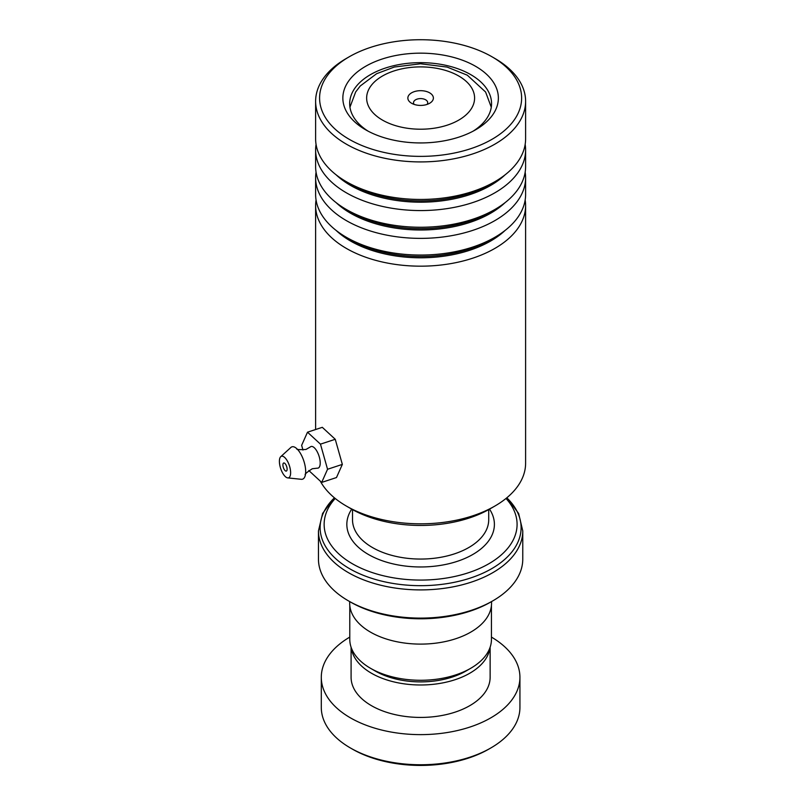 <?xml version="1.0" encoding="UTF-8"?>
<svg xmlns="http://www.w3.org/2000/svg" width="805" height="805" viewBox="0 0 805 805"><rect width="100%" height="100%" fill="white"/><g stroke="black" fill="none" stroke-linecap="round" stroke-linejoin="round"><path stroke-width="1.21" d="M491.442 605.461L491.442 639.391A70.83 40.894 180 0 1 470.704 668.301L465.964 671.038A64.128 37.03 180 0 1 375.271 671.038L370.531 668.301A70.83 40.894 180 0 1 349.783 639.391L349.783 605.461M470.704 668.301A70.83 40.894 180 0 1 370.531 668.301L375.271 671.038M429.649 92.837A12.769 7.376 0 0 0 411.586 92.837A12.769 7.376 0 0 0 411.586 103.261L411.586 103.261A12.769 7.376 0 0 0 429.649 103.261A12.769 7.376 0 0 0 429.649 92.837M427.042 104.429A7.094 4.095 0 0 0 427.707 102.688A7.094 4.095 0 0 0 425.634 99.79A7.094 4.095 0 0 0 417.896 98.904A7.094 4.095 0 0 0 413.518 102.688A7.094 4.095 0 0 0 414.193 104.429M335.212 498.466A96.479 55.706 0 0 0 352.389 563.762A96.479 55.706 0 0 0 477.818 569.226A96.479 55.706 0 0 0 506.023 498.466M492.851 600.832L490.849 601.989A99.317 57.336 180 0 1 350.386 601.989L348.384 600.832A102.154 58.976 0 0 0 492.851 600.832A102.154 58.976 0 0 0 522.767 559.123L522.767 530.928A102.154 58.976 180 0 1 459.705 585.416A102.154 58.976 180 0 1 348.384 572.627A102.154 58.976 180 0 1 318.458 530.928L318.458 559.123A102.154 58.976 0 0 0 348.384 600.832L350.386 601.989M491.553 601.577L491.553 603.146A70.941 40.954 180 0 1 447.761 640.991A70.941 40.954 180 0 1 370.451 632.106A70.941 40.954 180 0 1 349.672 603.146L349.672 601.577M490.849 747.956L488.836 749.113A96.479 55.706 180 0 1 376.73 759.336A96.479 55.706 180 0 1 352.389 749.113L350.386 747.956A99.317 57.336 0 0 0 375.442 758.481A99.317 57.336 0 0 0 490.849 747.956A99.317 57.336 0 0 0 519.929 707.414L519.929 677.287A99.317 57.336 0 0 0 491.442 637.097M351.272 647.703A69.522 40.139 0 0 0 388.996 680.597A69.522 40.139 0 0 0 489.963 647.703M351.091 647.2L351.091 677.287A69.522 40.139 0 0 0 388.996 713.039A69.522 40.139 0 0 0 490.134 677.287L490.134 647.2M349.783 637.097A99.317 57.336 0 0 0 321.296 677.287A99.317 57.336 0 0 0 375.442 728.354A99.317 57.336 0 0 0 519.929 677.287M321.296 677.287L321.296 707.414A99.317 57.336 0 0 0 350.386 747.956M494.854 506.063L490.044 508.851A98.18 56.682 180 0 1 469.224 518.018A98.18 56.682 180 0 1 351.191 508.851L346.371 506.063A104.992 60.617 0 0 0 472.595 515.874A104.992 60.617 0 0 0 494.854 506.063A104.992 60.617 0 0 0 525.605 463.207L525.605 205.557A104.992 60.617 180 0 1 472.595 258.224A104.992 60.617 180 0 1 315.62 205.557A104.992 60.617 180 0 1 316.063 200.002M320.33 481.159A104.992 60.617 0 0 0 346.371 506.063M370.602 47.374A101.017 58.322 0 0 0 349.179 56.813A101.017 58.322 0 0 0 340.294 133.429A101.017 58.322 0 0 0 470.623 148.724A101.017 58.322 0 0 0 492.046 56.813A101.017 58.322 0 0 0 370.602 47.374M492.046 56.813L494.854 58.433A104.992 60.617 180 0 1 525.605 101.299A104.992 60.617 180 0 1 472.595 153.966A104.992 60.617 180 0 1 315.62 101.299A104.992 60.617 180 0 1 346.371 58.433L349.179 56.813M382.123 59.047A77.753 44.889 180 0 1 482.437 70.83A77.753 44.889 180 0 1 475.594 129.796A77.753 44.889 180 0 1 459.102 137.051A77.753 44.889 180 0 1 365.631 129.796A77.753 44.889 180 0 1 382.123 59.047M473.078 131.185A70.941 40.954 0 0 0 491.553 103.614A70.941 40.954 0 0 0 385.494 68.022A70.941 40.954 0 0 0 349.672 103.614A70.941 40.954 0 0 0 368.157 131.185M525.162 172.2A104.992 60.617 180 0 1 525.605 177.754L525.605 194.438A104.992 60.617 180 0 1 494.854 237.304A104.992 60.617 180 0 1 472.595 247.105A104.992 60.617 180 0 1 346.371 237.304A104.992 60.617 180 0 1 315.62 194.438L315.62 177.754A104.992 60.617 180 0 1 316.063 172.2M525.162 144.397A104.992 60.617 180 0 1 525.605 149.951L525.605 166.635A104.992 60.617 180 0 1 494.854 209.501A104.992 60.617 180 0 1 472.595 219.302A104.992 60.617 180 0 1 346.371 209.501A104.992 60.617 180 0 1 315.62 166.635L315.62 149.951A104.992 60.617 180 0 1 316.063 144.397M525.605 177.754A104.992 60.617 180 0 1 472.595 230.421A104.992 60.617 180 0 1 315.62 177.754M525.605 101.299L525.605 138.832A104.992 60.617 180 0 1 494.854 181.699A104.992 60.617 180 0 1 472.595 191.499A104.992 60.617 180 0 1 346.371 181.699A104.992 60.617 180 0 1 315.62 138.832L315.62 101.299M525.605 149.951A104.992 60.617 180 0 1 472.595 202.619A104.992 60.617 180 0 1 315.62 149.951M525.162 200.002A104.992 60.617 180 0 1 525.605 205.557M296.763 448.647C296.119 449.572 299.178 449.844 305.96 449.462L310.338 446.936A11.351 4.588 71.8 0 1 316.576 450.629A11.351 4.588 71.8 0 1 320.219 463.076A11.351 4.588 71.8 0 1 317.321 468.168L312.3 468.741C306.614 472.454 304.31 474.487 305.387 474.849M287.113 469.194A4.256 1.721 -108.2 0 0 285.926 464.827A4.256 1.721 -108.2 0 0 283.682 462.996A4.256 1.721 -108.2 0 0 282.907 464.867A4.256 1.721 -108.2 0 0 284.095 469.245A4.256 1.721 -108.2 0 0 286.339 471.076A4.256 1.721 -108.2 0 0 287.113 469.194M290.625 472.807A11.351 4.588 71.8 0 1 287.727 477.898A11.351 4.588 71.8 0 1 279.395 461.265A11.351 4.588 71.8 0 1 280.744 456.677A11.351 4.588 71.8 0 1 286.983 460.349A11.351 4.588 71.8 0 1 290.625 472.807M280.744 456.677L290.847 447.479A17.026 6.883 71.8 0 1 296.864 448.737A17.026 6.883 71.8 0 1 305.679 471.67A17.026 6.883 71.8 0 1 305.417 474.719A17.026 6.883 71.8 0 1 301.322 479.307L287.727 477.898M308.818 470.533L321.688 482.416L327.555 469.265L320.46 444.149L335.252 439.289L322.302 427.324L307.5 432.194L301.644 445.336L302.972 450.055M320.46 444.149L307.5 432.194M321.688 482.416L336.48 477.546L342.346 464.394L335.252 439.289M327.555 469.265L342.346 464.394M488.716 509.595L488.716 519.738A68.103 39.324 180 0 1 446.674 556.064A68.103 39.324 180 0 1 372.463 547.541A68.103 39.324 180 0 1 352.51 519.738L352.51 509.595M382.456 120.086A53.965 31.154 0 0 0 458.78 120.086A53.965 31.154 0 0 0 458.78 76.022A53.965 31.154 0 0 0 382.456 76.022A53.965 31.154 0 0 0 382.456 120.086M489.521 509.142A73.778 42.595 180 0 1 460.772 560.109A73.778 42.595 180 0 1 368.449 554.494A73.778 42.595 180 0 1 351.715 509.142M334.417 497.822A100.494 58.02 0 0 0 349.551 568.672A100.494 58.02 0 0 0 482.447 573.391A100.494 58.02 0 0 0 506.808 497.822M505.127 230.401A98.985 57.145 180 0 1 469.617 250.305A98.985 57.145 180 0 1 336.098 230.401M505.127 202.598A98.985 57.145 180 0 1 469.617 222.502A98.985 57.145 180 0 1 336.098 202.598M505.127 174.796A98.985 57.145 180 0 1 469.617 194.699A98.985 57.145 180 0 1 336.098 174.796M494.854 237.304L490.607 239.749A98.985 57.145 180 0 1 469.617 248.997A98.985 57.145 180 0 1 350.618 239.749L346.371 237.304M494.854 209.501L490.607 211.946A98.985 57.145 180 0 1 469.617 221.194A98.985 57.145 180 0 1 350.618 211.946L346.371 209.501M494.854 181.699L490.607 184.144A98.985 57.145 180 0 1 469.617 193.391A98.985 57.145 180 0 1 350.618 184.144L346.371 181.699M491.281 107.206L485.596 92.012L467.292 75.177L447.077 67.067L420.562 63.776L394.339 67.026L376.599 73.718L360.258 85.994L355.659 91.971L349.944 107.206M522.767 530.928L518.631 513.439L506.858 497.772M318.458 530.928L322.604 513.439L334.367 497.772M315.62 205.557L315.62 429.518"/></g></svg>
